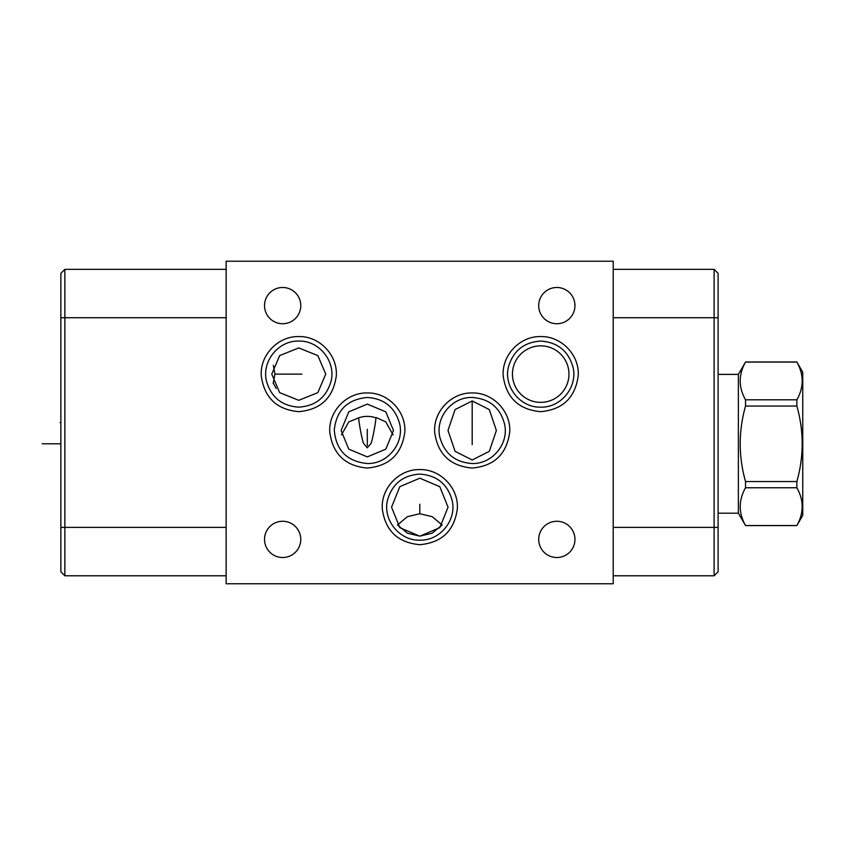 <?xml version="1.0" encoding="UTF-8"?>
<svg xmlns="http://www.w3.org/2000/svg" width="845" height="845" viewBox="0 0 845 845"><rect width="100%" height="100%" fill="white"/><g stroke="black" fill="none" stroke-linecap="round" stroke-linejoin="round"><path stroke-width="1.27" d="M60.861 317.731L64.864 317.731L64.864 269.344L60.861 273.347L60.861 571.78L64.864 575.783L226.143 575.783M276.188 388.499L273.516 383.419M273.157 383.355L274.942 374.113L273.326 365.315M325.747 374.113L317.847 392.64L298.75 400.308L279.663 392.64L271.763 374.113L279.663 355.597L298.75 347.929L317.847 355.597L325.747 374.113M341.475 434.911L348.763 421.93L358.766 417.8C358.28 419.68 362.558 443.181 363.91 443.794L367.29 447.818L370.68 443.794C372.032 443.181 376.3 419.68 375.824 417.8L376.374 417.599M397.499 524.946L407.459 533.216L419.807 536.142L432.165 533.216L442.115 524.946M282.652 323.73A18.125 18.125 0 0 1 264.527 305.605A18.125 18.125 0 0 1 282.652 287.48A18.125 18.125 0 0 1 300.778 305.605A18.125 18.125 0 0 1 282.652 323.73M613.216 261.221L613.216 583.779L226.143 583.779L226.143 261.221L613.216 261.221M282.652 557.52A18.125 18.125 0 0 1 264.527 539.395A18.125 18.125 0 0 1 282.652 521.27A18.125 18.125 0 0 1 300.778 539.395A18.125 18.125 0 0 1 282.652 557.52M556.834 323.73A18.125 18.125 0 0 1 538.698 305.605A18.125 18.125 0 0 1 556.834 287.48A18.125 18.125 0 0 1 574.959 305.605A18.125 18.125 0 0 1 556.834 323.73M556.834 557.52A18.125 18.125 0 0 1 538.698 539.395A18.125 18.125 0 0 1 556.834 521.27A18.125 18.125 0 0 1 574.959 539.395A18.125 18.125 0 0 1 556.834 557.52M367.29 404.111L385.816 411.842L393.485 430.506L385.816 449.16L367.29 456.891L348.774 449.16L341.105 430.506L348.774 411.842L367.29 404.111M376.363 417.599L385.827 421.93L393.115 434.911M718.113 571.78L714.11 575.783L718.113 571.78L718.113 273.347L714.11 269.344L613.216 269.344M613.216 575.783L714.11 575.783L714.11 269.344L718.113 273.347M226.143 317.731L64.864 317.731L64.864 575.783M64.864 269.344L226.143 269.344M419.807 478.185L439.791 486.678L448.061 507.18L439.791 527.681L419.807 536.184L399.822 527.681L391.552 507.18L399.822 486.678L419.807 478.185M442.125 524.956L432.175 516.665L419.807 513.739L407.438 516.665L397.488 524.956M472.186 459.997L455.085 451.346L447.998 430.464L455.085 409.571L472.186 400.931L489.297 409.571L496.385 430.464L489.297 451.346L472.186 459.997M540.705 402.368A28.255 28.255 0 0 1 512.45 374.113A28.255 28.255 0 0 1 540.705 345.858A28.255 28.255 0 0 1 568.96 374.113A28.255 28.255 0 0 1 540.705 402.368M738.372 374.377L745.522 362.072C738.445 374.652 738.445 387.232 745.522 399.812L745.522 406.044C738.445 431.203 738.445 456.374 745.522 481.534L745.522 487.766C738.445 500.346 738.445 512.926 745.522 525.516L738.372 513.2L738.372 374.377L718.113 374.377M738.372 513.2L718.113 513.2M745.522 406.044L796.867 406.044C803.944 431.203 803.944 456.374 796.867 481.534L796.867 487.766C803.944 500.346 803.944 512.926 796.867 525.516L802.75 515.397L802.75 372.18L796.867 362.072C803.944 374.652 803.944 387.232 796.867 399.812L796.867 406.044M745.522 481.534L796.867 481.534M745.522 399.812L796.867 399.812M745.522 362.072L796.867 362.072M745.522 525.516L796.867 525.516M745.522 487.766L796.867 487.766M60.069 443.794L42.25 443.794M60.069 422.5L60.861 422.5M274.942 374.113L301.908 374.113M419.807 513.739L419.807 504.254M367.29 429.334L367.29 445.579M472.186 444.607L472.186 400.931M358.766 417.8A26.195 25.994 0 0 1 367.29 416.384A26.195 25.994 180 0 1 375.824 417.8M718.113 317.731L613.216 317.731M718.113 527.396L613.216 527.396M60.861 527.396L226.143 527.396M298.781 411.663C320.762 409.677 333.257 397.763 336.289 375.898C337.842 355.238 319.505 335.993 298.781 336.574C278.058 335.993 259.721 355.238 261.274 375.898C264.305 397.763 276.801 409.677 298.781 411.663M367.29 468.045C389.27 466.06 401.776 454.145 404.797 432.281C406.35 411.621 388.013 392.386 367.29 392.957C346.577 392.386 328.23 411.621 329.793 432.281C332.814 454.145 345.32 466.06 367.29 468.045M419.807 544.687C441.787 542.701 454.283 530.787 457.314 508.922C458.867 488.252 440.53 469.017 419.807 469.598C399.083 469.017 380.746 488.252 382.299 508.922C385.331 530.787 397.826 542.701 419.807 544.687M472.186 468.045C494.167 466.06 506.673 454.145 509.693 432.281C511.257 411.621 492.91 392.386 472.186 392.957C451.473 392.386 433.126 411.621 434.689 432.281C437.71 454.145 450.216 466.06 472.186 468.045M540.705 411.663C562.675 409.677 575.181 397.763 578.202 375.898C579.765 355.238 561.418 335.993 540.705 336.574C519.981 335.993 501.645 355.238 503.197 375.898C506.218 397.763 518.724 409.677 540.705 411.663M298.781 407.142C282.029 406.044 271.277 397.435 266.545 381.317C261.422 361.586 278.406 340.387 298.781 341.084C319.156 340.387 336.152 361.586 331.018 381.317C326.286 397.435 315.544 406.044 298.781 407.142M367.29 463.525C346.989 461.497 335.983 450.311 334.271 429.978C336.458 410.195 347.475 399.358 367.29 397.467C384.053 398.576 394.795 407.184 399.527 423.292C404.66 443.023 387.675 464.232 367.29 463.525M419.807 540.166C399.431 540.874 382.436 519.664 387.57 499.934C392.302 483.826 403.044 475.217 419.807 474.108C436.791 475.26 447.575 484.037 452.149 500.441C456.913 520.066 439.981 540.853 419.807 540.166M472.186 463.525C455.201 462.373 444.417 453.596 439.844 437.192C435.09 417.578 452.012 396.791 472.186 397.467C489.646 398.724 500.493 407.85 504.729 424.824C508.764 444.195 491.97 464.169 472.186 463.525M540.705 407.142C520.33 407.85 503.335 386.64 508.468 366.91C513.2 350.802 523.942 342.193 540.705 341.084C557.457 342.193 568.21 350.802 572.942 366.91C578.064 386.64 561.08 407.85 540.705 407.142M745.522 361.987L796.867 361.987M745.522 525.59L796.867 525.59"/></g></svg>
